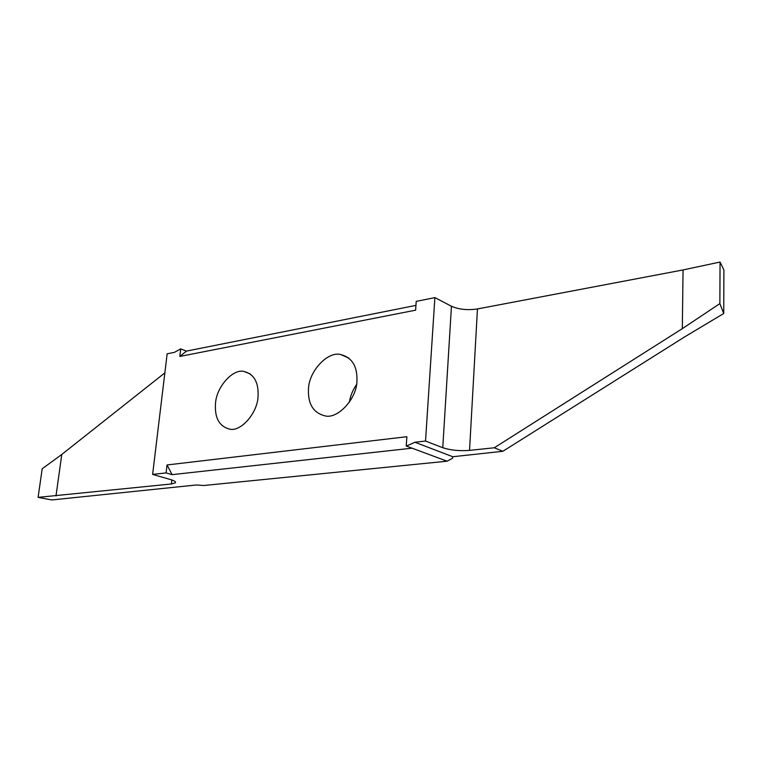 <?xml version="1.0" encoding="UTF-8"?>
<svg xmlns="http://www.w3.org/2000/svg" width="762" height="762" viewBox="0 0 762 762"><rect width="100%" height="100%" fill="white"/><g stroke="black" fill="none" stroke-linecap="round" stroke-linejoin="round"><path stroke-width="1.14" d="M215.503 403.469C216.37 386.867 233.096 368.398 244.059 371.485C254.184 374.161 258.842 382.591 258.032 396.773C257.385 413.442 240.411 432.121 229.686 429.13C219.256 426.425 214.532 417.871 215.503 403.469M425.529 441.046L414.928 442.246L452.761 456.733L502.891 451.285L494.281 447.78L469.535 450.38C459.362 451.133 450.437 450.237 442.76 447.723L425.529 441.046L434.883 297.618L451.456 306.257C458.876 309.477 467.544 310.372 477.46 308.943L683.057 269.938L720.061 262.042L723.9 269.938L723.729 313.515L719.861 303.609L682.314 328.651L494.281 447.78M415.938 305.391L186.471 351.101L179.822 356.445L415.614 310.172L416.214 301.381L434.883 297.618M179.822 356.445L180.708 348.882L186.471 351.101M166.106 472.907L167.04 464.963L172.079 474.65L166.106 472.907L152.619 474.421L167.154 353.806L174.46 352.339L180.708 348.882M452.676 456.781L452.59 458.229L447.084 461.2L406.232 446.008L406.87 436.712L167.04 464.963M406.641 445.96L414.928 442.246M356.949 381.171C356.683 399.183 337.423 419.31 325.022 415.881C313.258 412.871 307.753 403.85 308.486 388.81C309.029 370.884 327.974 350.977 340.709 354.54C352.082 357.521 357.502 366.398 356.949 381.171M349.406 402.193C350.272 396.145 352.644 390.277 356.53 384.591M502.891 451.285L684.714 336.852L723.729 313.515M720.061 262.042L719.861 303.609M683.057 269.938L682.314 328.651M452.761 456.733L452.59 458.229M152.619 474.421L170.498 479.546C174.527 480.755 176.136 481.86 175.327 482.851L171.364 483.984L38.1 497.367L51.73 499.958L196.32 484.984L203.797 485.508L447.084 461.2M38.1 497.367L42.196 468.763L61.779 454.457L164.849 372.885M55.997 495.919L61.779 454.457M406.232 446.008L412.023 448.189L172.079 474.65M477.46 308.943L469.535 450.38M442.76 447.723L451.456 306.257M171.364 483.984L171.831 479.965M244.059 371.485L250.146 373.837M340.709 354.54L348.901 358.083M175.327 482.851L175.431 481.946"/></g></svg>
